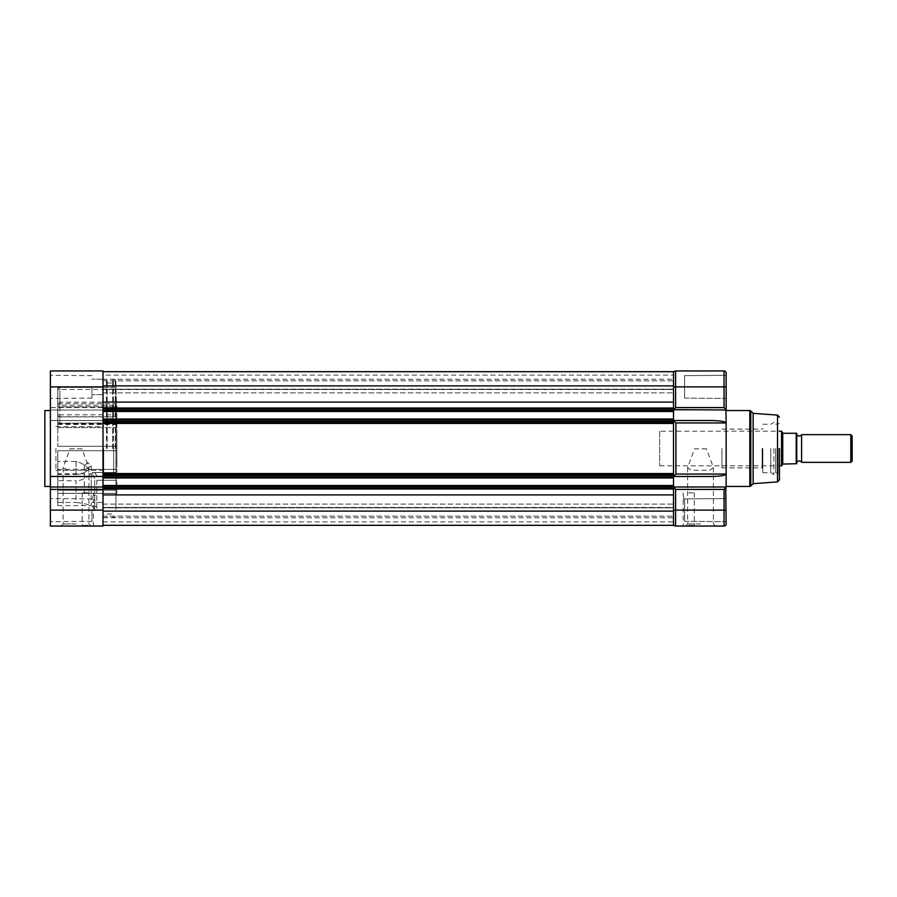 <?xml version="1.0" encoding="UTF-8"?>
<svg xmlns="http://www.w3.org/2000/svg" width="897" height="897" viewBox="0 0 897 897"><rect width="100%" height="100%" fill="white"/><g stroke="black" fill="none" stroke-linecap="round" stroke-linejoin="round"><path stroke-width="0.67" stroke-dasharray="4.49 3.36" d="M115.96 448.5L115.96 380.093L115.96 448.5M112.697 448.5L112.697 380.093L112.697 448.5M107.158 448.5L107.158 380.093L107.158 448.5M76.01 526.046L61.03 526.046L76.01 526.046M76.01 523.971L63.104 523.971L76.01 523.971M103.704 448.5L103.704 476.262L103.704 448.5M103.009 448.5L103.009 379.397L103.009 448.5M116.162 435.135L116.857 434.641L116.857 467.326L116.857 450.72L57.8 450.72L57.8 461.495L76.01 461.495C81.537 462.729 85.798 465.364 88.781 469.4L115.96 469.4L115.96 490.233L115.96 406.767L115.96 490.233L115.96 467.326L115.96 469.4L57.8 469.4L57.8 450.72L116.857 450.72L116.857 446.28L57.8 446.28L116.857 446.28L116.857 450.72L57.8 450.72L57.8 490.233L115.96 490.233L57.8 490.233L57.8 450.72L116.857 450.72L116.857 467.326L115.96 467.326L115.96 461.865L115.96 468.716L115.96 428.284L115.96 467.326L116.857 467.326L116.857 462.359L116.162 461.865L116.857 462.359L116.857 429.674L116.857 434.641L116.162 435.135M87.771 526.046L94.006 526.046L87.771 526.046M87.771 525.35L82.232 525.35L87.771 525.35M115.96 389.455L116.857 414.851L59.875 414.851L59.875 389.455L115.96 389.455L115.96 387.381L59.875 387.392L59.875 402.148L115.96 402.148L115.96 405.186L59.875 405.186L59.875 423.137L115.96 423.137L115.96 405.186M70.011 448.848L81.997 448.848L88.904 467.673L83.656 470.308L68.351 470.308L63.104 467.673L70.011 448.848L81.997 448.848M96.775 497.656L96.775 500.078L96.775 497.656M92.761 497.656C93.366 500.784 93.366 500.784 92.761 497.656C93.366 500.784 93.366 500.784 92.761 497.656C93.366 494.527 93.366 494.527 92.761 497.656C93.366 494.527 93.366 494.527 92.761 497.656M87.771 492.812L82.232 492.812L87.771 492.812M87.771 462.628L84.318 465.891L87.771 468.032L91.236 465.891L87.771 462.628M113.672 448.5L113.672 476.262L113.672 448.5M55.928 448.5L55.928 470.308L55.928 448.5M115.96 468.716L115.96 474.188L115.96 468.716M91.931 386.876L91.931 398.089L91.931 386.876M103.009 386.876L103.009 370.954L50.389 370.954L50.389 398.447L50.389 375.316L50.389 386.876L50.389 375.316L50.389 386.876L103.009 386.876L103.009 407.586L50.389 407.586L50.389 386.876M91.931 510.124L91.931 521.336L91.931 510.124M103.009 510.124L50.389 510.124L50.389 526.046L103.009 526.046L103.009 420.525L50.389 420.525L103.009 420.525L103.009 407.586M50.389 448.5L50.389 410.557L50.389 448.5M44.85 410.557L44.85 486.443M88.781 469.4C85.159 472.697 80.898 474.378 76.01 474.446L76.01 461.495C81.537 462.729 85.798 465.364 88.781 469.4C85.159 472.697 80.898 474.378 76.01 474.446L57.8 474.446L57.8 490.233L57.8 469.4M57.8 474.446L57.8 461.495M96.775 480.276L96.775 509.731L96.775 480.276L116.857 480.276L94.701 480.276L94.701 509.731L94.701 480.276M57.8 480.714L57.8 502.432L57.8 493.361L115.96 493.361L115.96 472.528L115.96 509.731L115.96 493.361L57.8 493.361L57.8 480.714L76.01 480.714L76.01 502.432C87.469 503.789 93.703 505.942 94.701 508.891M115.96 494.146L115.96 509.731L115.96 494.146L116.857 493.238L116.857 474.188L115.96 474.188L116.857 474.188L116.857 469.221L116.857 493.294L115.96 494.146M116.857 416.903L116.857 422.812L115.96 422.812L116.857 422.812L116.857 427.779L116.162 428.284L116.857 427.779L116.857 403.706L115.96 402.854L115.96 387.269L115.96 428.284L115.96 422.812L59.875 423.306L59.875 416.903L116.857 416.903L116.857 414.851M57.8 389.455A2.074 2.074 0 0 1 59.875 387.381A2.074 2.074 0 0 0 57.8 389.455L57.8 421.668L57.8 389.455L59.875 389.455L59.875 387.381L115.96 387.381L115.96 402.148M115.96 429.674L116.857 429.674L116.857 446.28L57.8 446.28L116.857 446.28L116.857 429.674L115.96 429.674M57.8 427.6L57.8 446.28L57.8 427.6L115.96 427.6L57.8 427.6L57.8 406.767L115.96 406.767L57.8 406.767L57.8 427.6M116.857 416.724L57.8 416.724L57.8 387.269L115.96 387.269M116.162 428.284L116.162 424.27L116.162 428.284M57.8 387.269L57.8 416.724M57.8 424.472L115.96 424.472M116.857 427.779L116.857 423.575L116.857 427.779M57.8 473.784L57.8 505.628L57.8 473.784L91.236 473.784L94.757 472.528L115.96 472.528L91.46 472.528C87.648 477.798 82.502 480.523 76.01 480.714M94.757 472.528L96.775 475.668M116.857 469.221L116.162 468.716L116.857 469.221L116.857 473.425L116.857 469.221M94.701 478.606L91.46 472.528M94.701 509.731L96.775 509.731M50.389 510.124L50.389 410.007L103.009 410.007L50.389 410.007L50.389 407.586M50.389 486.993L103.009 486.993L103.009 487.62L103.009 485.512L673.524 485.512L673.524 486.309L673.524 474.468L673.524 489L673.524 485.512L673.524 486.309L673.524 485.512L103.009 485.512L103.009 486.309L673.524 486.309L103.009 486.309L103.009 477.159L673.524 477.159L673.524 477.955L673.524 477.159L103.009 477.159L103.009 477.955L673.524 477.955L103.009 477.955L103.009 422.532L673.524 422.532L673.524 386.876C673.524 396.665 673.524 396.665 673.524 386.876C673.524 377.099 673.524 377.099 673.524 386.876C673.524 396.665 673.524 396.665 673.524 386.876C673.524 377.099 673.524 377.099 673.524 386.876L724.058 386.876L724.058 370.954A2.074 2.074 0 0 1 726.144 373.029L726.144 474.053C725.18 475.511 720.123 476.318 710.973 476.475L673.524 476.475L675.923 474.053L675.923 422.947L673.524 420.525L719.843 420.985M103.009 486.993L103.009 476.475L50.389 476.475M57.8 403.639L115.96 403.639M57.8 502.432L76.01 502.432M57.8 505.628L91.236 505.628L91.236 473.784M96.775 507.478C96.506 506.457 94.656 505.841 91.236 505.628M779.448 448.5L779.448 479.805L779.448 448.5M684.602 521.336L726.144 521.684L726.144 498.553L726.144 521.684L726.144 498.553L726.144 521.684L684.602 521.336L684.602 498.911L726.144 498.553L684.602 498.911L684.602 521.336M684.602 398.089L726.144 398.447L726.144 375.316L726.144 398.447L726.144 375.316L726.144 398.447L684.602 398.089L684.602 375.664L726.144 375.316L684.602 375.664L684.602 398.089M726.144 448.5L726.144 410.557L726.144 448.5M753.144 413.326L753.144 483.674M778.069 448.5L778.069 472.73L778.069 448.5M775.714 448.5L775.714 472.73L775.714 448.5M700.523 526.046L715.503 526.046L700.523 526.046M700.523 523.971L687.618 523.971L700.523 523.971M706.522 448.848L694.525 448.848L687.618 467.673L691.251 470.263L709.796 470.263L713.418 467.673L706.522 448.848M688.75 526.046L694.984 526.046L688.75 526.046M688.75 525.35L694.289 525.35L688.75 525.35M688.75 492.812L694.289 492.812L688.75 492.812M673.524 523.971A2.074 2.074 0 0 0 675.598 526.046L675.598 510.124L673.524 510.124L673.524 523.971L673.524 510.124C673.524 519.901 673.524 519.901 673.524 510.124C673.524 500.335 673.524 500.335 673.524 510.124C673.524 519.901 673.524 519.901 673.524 510.124C673.524 500.335 673.524 500.335 673.524 510.124L673.524 487.015L726.144 486.993L673.524 486.993L673.524 420.525L673.524 423.462L673.524 422.532L103.009 422.532L103.009 419.045L673.524 419.045L673.524 419.841L673.524 419.045L103.009 419.045L103.009 419.841L673.524 419.841L103.009 419.841L103.009 410.691L673.524 410.691L673.524 411.488L673.524 410.691L103.009 410.691L103.009 411.488L673.524 411.488L103.009 411.488L103.009 385.878L673.524 385.878L673.524 371.683L673.524 389.152L673.524 371.683L103.009 371.683L103.009 389.152L103.009 371.683M674.869 408.37L675.598 407.586L675.598 370.954A2.074 2.074 0 0 0 673.524 373.029M673.737 409.637L674.264 409.043M673.524 410.007L673.524 420.525L673.524 410.007L726.144 410.007L673.524 409.985L726.144 410.007M725.92 409.637L725.393 409.043M724.787 408.37L724.058 407.586L724.058 386.876L726.144 386.876M683.772 497.656C683.155 494.527 683.155 494.527 683.772 497.656C683.155 494.527 683.155 494.527 683.772 497.656C683.155 500.784 683.155 500.784 683.772 497.656C683.155 500.784 683.155 500.784 683.772 497.656M710.973 476.475L673.524 476.475M675.923 474.053L726.144 474.053L726.144 521.684M675.598 526.046L724.058 526.046A2.074 2.074 0 0 0 726.144 523.971M725.034 488.36L725.684 487.643M724.058 526.046L724.058 510.124L675.598 510.124L675.598 489.414L673.58 487.149M724.653 421.904L726.144 422.947L675.923 422.947M673.524 507.713L103.009 507.444L103.009 521.886L103.009 507.444L673.524 507.444L673.524 521.886L673.524 420.525L710.973 420.525L673.58 420.581M103.009 375.114L103.009 389.287L103.009 375.114L673.524 375.114L673.524 474.468L103.009 474.468L673.524 474.468L103.009 474.468L103.009 476.475M762.147 448.5L762.147 467.886L762.147 448.5M721.984 448.5L721.984 467.886L721.984 448.5M762.831 448.5L762.831 472.73L762.831 448.5M770.792 448.5L770.792 472.73L770.792 448.5M773.909 448.5L773.909 474.535L773.909 448.5M801.604 462.347L801.604 434.653M796.76 462.347L796.76 434.653L796.76 462.347M850.804 434.653L850.804 462.347M852.15 435.998L852.15 461.002M782.733 432.937L782.733 464.063L781.534 465.812L781.534 431.188L782.733 432.937M659.676 431.188L659.676 465.812L659.676 431.188L779.448 431.188M659.676 465.812L779.448 465.812M782.913 433.195L796.76 433.273L796.76 463.727M796.211 433.273L796.211 463.727L782.733 464.063M103.009 379.263L91.931 379.128L103.009 379.263L103.009 517.737L103.009 379.263L673.524 379.263L673.524 517.737L673.524 379.263M103.009 517.737L673.524 517.737M103.009 380.855L673.524 380.855L673.524 392.908L673.524 380.855L673.524 392.908L673.524 380.855L103.009 380.855L103.009 392.908L673.524 392.908L103.009 392.908L103.009 380.855M103.009 504.092L673.524 504.092L673.524 516.145L673.524 504.092L673.524 516.145L673.524 504.092L103.009 504.092L103.009 516.145L673.524 516.145L103.009 516.145L103.009 504.092M673.524 389.556L103.009 389.556L673.524 389.556L673.524 375.114M103.009 385.878L103.009 408L673.524 408L673.524 385.878M103.009 409.38L103.009 408L673.524 408L673.524 409.38L103.009 409.38L103.009 411.488L673.524 411.488M673.524 489L103.009 489L103.009 525.317L103.009 489L673.524 489L673.524 494.909L673.524 489L103.009 489L103.009 487.62L673.524 487.62M103.009 511.122L673.524 511.122L673.524 494.909L103.009 494.909M103.009 525.317L673.524 525.317L673.524 511.122M673.524 507.848L673.524 525.317L673.524 507.848L103.009 507.848L673.524 507.848M103.009 485.512L103.009 486.309L103.009 485.512L673.524 485.512M103.009 486.309L673.524 486.309L103.009 486.309M103.009 477.955L103.009 477.159L673.524 477.159L103.009 477.159L103.009 477.955L673.524 477.955M103.009 411.488L103.009 474.468M103.009 422.532L673.524 422.532M103.009 419.045L673.524 419.045M103.009 419.841L673.524 419.841L103.009 419.841M103.009 410.691L673.524 410.691L103.009 410.691M103.009 408L673.524 408L673.524 402.091L103.009 402.091M115.264 448.5L115.264 379.397L115.264 448.5M113.392 448.5L113.392 379.397L113.392 448.5M106.474 448.5L106.474 379.397L106.474 448.5M59.875 402.148L59.875 405.186A2.074 1.469 180 0 1 57.8 403.717A2.074 1.57 180 0 1 59.875 402.148M76.01 474.446L76.01 461.495M59.875 414.851L57.8 414.851A2.074 2.063 180 0 0 59.875 416.903L59.875 414.851M57.8 421.668A2.074 2.074 0 0 0 59.875 423.743L59.875 423.306A2.074 1.648 180 0 1 57.8 421.668A2.074 1.469 180 0 0 59.875 423.137L59.875 423.743L115.96 423.743M749.802 410.557L749.802 486.443M750.778 410.961L750.778 486.039M777.531 415.12L777.531 481.88M675.598 407.586L724.058 407.586M675.598 489.414L724.058 489.414L724.058 510.124L726.144 510.124M103.009 389.287L673.524 389.287L103.009 389.287M103.009 410.804L673.524 410.804M103.009 419.729L673.524 419.729M103.009 421.153L673.524 421.153M103.009 423.462L673.524 423.462M103.009 473.538L673.524 473.538M103.009 475.847L673.524 475.847M103.009 477.271L673.524 477.271M103.009 486.196L673.524 486.196M103.009 389.152L673.524 389.152L103.009 389.152M112.697 380.093L113.392 379.397L115.96 380.093M103.009 379.397L106.474 379.397L107.158 380.093M63.104 467.673L63.104 523.971L61.03 526.046M83.656 470.308L103.009 470.308L103.704 471.003M82.232 492.812L82.232 525.35L81.549 526.046M94.006 526.046L93.31 525.35L93.31 500.078L96.775 500.078M84.318 465.891L84.318 492.812M103.704 476.262L113.672 476.262M55.928 470.308L68.351 470.308M113.672 472.73L116.857 473.425M103.009 394.489L91.931 394.635L103.009 394.489M91.931 398.089L50.389 398.447L91.931 398.089M91.931 521.336L50.389 521.684L91.931 521.336M107.158 382.997L112.697 382.997M115.96 516.907L115.264 517.603L112.697 516.907M116.857 403.706L115.96 402.809M116.857 493.294L115.96 494.191M107.158 514.003L112.697 514.003M103.009 517.603L106.474 517.603L107.158 516.907M91.931 498.911L50.389 498.553L91.931 498.911M103.009 502.511L91.931 502.365L103.009 502.511M91.931 375.664L50.389 375.316L91.931 375.664M113.672 424.27L116.857 423.575M55.928 426.692L103.009 426.692L103.704 425.997M103.704 420.738L113.672 420.738M91.236 465.891L91.236 492.812M93.31 492.812L93.31 495.234L96.775 495.234M88.904 467.673L88.904 523.971L90.978 526.046M775.714 472.73L779.448 473.538M713.418 467.673L713.418 523.971L715.503 526.046M694.289 492.812L694.289 525.35L694.984 526.046M683.211 492.812L683.211 495.234M683.211 500.078L683.211 525.35L682.516 526.046M687.618 467.673L687.618 523.971L685.543 526.046M775.714 424.27L779.448 423.462M721.984 467.886L762.147 467.886L762.831 468.582M762.831 472.73L770.792 472.73L773.909 474.535M762.831 424.27L770.792 424.27L773.909 422.465M721.984 429.114L762.147 429.114L762.831 428.418M103.009 521.886L673.524 521.886"/><path stroke-width="1.35" d="M50.389 486.443L44.85 486.443L44.85 410.557L50.389 410.557M103.009 386.876L50.389 386.876L50.389 370.954L103.009 370.954L103.009 526.046L50.389 526.046L50.389 510.124L103.009 510.124M103.009 489.414L50.389 489.414L50.389 510.124M50.389 386.876L50.389 476.475L103.009 476.475M50.389 489.414L50.389 476.475M50.389 486.993L103.009 486.993M779.448 448.5L779.448 479.805L779.448 448.5M753.144 413.326L777.531 415.12L777.531 481.88L753.144 483.674L753.144 413.326L750.778 410.961L750.778 486.039L749.802 486.443L749.802 410.557L750.778 410.961M673.524 486.993L726.144 486.993L724.058 489.414L675.598 489.414L673.524 487.015L726.144 486.993L726.144 422.947C725.18 421.489 720.123 420.682 710.973 420.525L673.524 420.525L675.923 422.947L726.144 422.947L725.92 409.637M673.524 476.475L710.973 476.475L673.524 476.475L675.923 474.053L675.923 422.947M673.524 523.971A2.074 2.074 0 0 0 675.598 526.046L724.058 526.046A2.074 2.074 0 0 0 726.144 523.971L725.684 487.643M103.009 485.512L673.524 485.512L673.524 487.62L103.009 487.62L103.009 489L673.524 489L673.524 510.124L675.598 510.124L675.598 526.046M673.524 373.029A2.074 2.074 0 0 1 675.598 370.954L675.598 386.876L724.058 386.876L724.058 370.954L675.598 370.954L724.058 370.954A2.074 2.074 0 0 1 726.144 373.029L726.144 409.985L673.737 409.637M673.524 409.985L675.598 407.586L675.598 386.876L673.524 386.876L673.524 485.512M674.264 409.043L674.869 408.37M725.393 409.043L724.787 408.37M675.598 407.586L724.058 407.586L726.144 409.985M673.524 420.525L673.524 389.556M675.923 474.053L726.144 474.053C725.18 475.511 720.123 476.318 710.973 476.475M726.144 521.684L726.144 523.971M674.869 488.63L675.598 489.414L675.598 510.124L724.058 510.124L724.058 489.414L725.034 488.36M719.843 420.985L724.372 421.814M674.264 421.231L673.58 420.581M103.009 473.538L673.524 473.538L673.524 507.713M796.76 462.347A2.814 2.814 0 0 1 801.604 462.347L850.804 462.347L850.804 434.653L801.604 434.653L801.604 462.347M796.76 434.653A2.814 2.814 0 0 0 801.604 434.653M850.804 434.653L852.15 435.998L852.15 461.002L850.804 462.347M779.448 431.188L781.534 431.188L781.534 465.812L782.733 464.063L782.733 432.937L781.534 431.188M779.448 465.812L781.534 465.812M796.76 463.727L796.76 433.273L783.328 433.273M782.733 464.063L796.211 463.727L796.211 433.273M103.009 525.317L673.524 525.317L673.524 511.122L103.009 511.122M103.009 494.909L673.524 494.909L673.524 511.122M673.524 487.62L673.524 489M103.009 477.955L673.524 477.955M103.009 474.468L673.524 474.468L673.524 473.538M103.009 422.532L673.524 422.532M103.009 419.045L673.524 419.045M103.009 411.488L673.524 411.488M103.009 408L673.524 408L673.524 409.38L103.009 409.38M103.009 385.878L673.524 385.878L673.524 402.091L103.009 402.091M103.009 371.683L673.524 371.683L673.524 385.878M726.144 386.876L724.058 386.876L724.058 407.586M726.144 510.124L724.058 510.124L724.058 526.046M103.009 486.196L673.524 486.196M103.009 477.271L673.524 477.271M103.009 475.847L673.524 475.847M103.009 423.462L673.524 423.462M103.009 421.153L673.524 421.153M103.009 419.729L673.524 419.729M103.009 410.804L673.524 410.804M777.531 481.88L779.448 479.805M726.144 410.557L749.802 410.557M777.531 415.12L779.448 417.195M753.144 483.674L750.778 486.039M726.144 486.443L749.802 486.443"/></g></svg>
